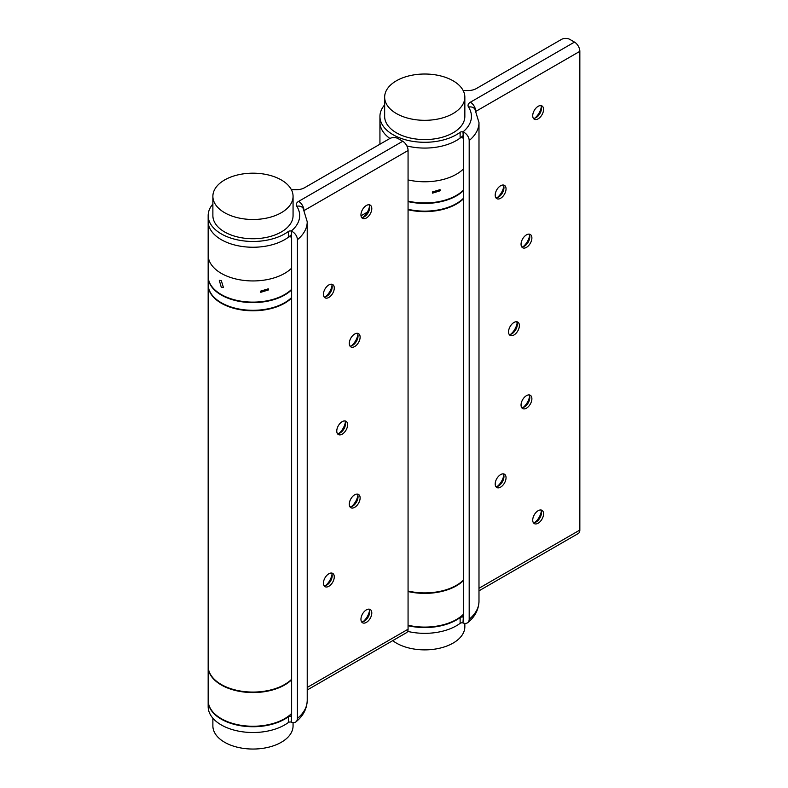 <?xml version="1.0" encoding="UTF-8"?>
<svg xmlns="http://www.w3.org/2000/svg" width="788" height="788" viewBox="0 0 788 788"><rect width="100%" height="100%" fill="white"/><g stroke="black" fill="none" stroke-linecap="round" stroke-linejoin="round"><path stroke-width="1.18" d="M208.17 276.499A44.808 25.866 0 0 0 208.16 276.736A44.808 25.866 0 0 0 221.29 295.027A44.808 25.866 0 0 0 291.619 289.826M208.16 276.736L208.16 284.438A44.808 25.866 0 0 0 221.29 302.73A44.808 25.866 0 0 0 291.619 297.529M408.066 201.58A44.808 25.866 0 0 0 463.393 190.657M408.066 209.283A44.808 25.866 0 0 0 463.393 198.359M260.532 291.166L260.789 292.299L268.511 289.925L268.275 288.822L260.532 291.166M221.29 280.587L219.291 280.341L221.29 287.325L223.418 287.492L221.29 280.587M212.878 204.043A44.808 25.866 0 0 0 208.16 215.597L208.16 221.369A44.808 25.866 0 0 0 221.29 239.67A44.808 25.866 0 0 1 208.16 221.369L208.16 276.253A44.808 25.866 0 0 0 221.29 294.545A44.808 25.866 0 0 0 291.619 289.354M221.29 273.367A44.808 25.866 0 0 0 291.619 268.166A44.808 25.866 0 0 1 221.29 273.367A44.808 25.866 0 0 1 208.16 255.076A44.808 25.866 0 0 0 221.29 273.367M208.17 284.675A44.808 25.866 0 0 0 208.16 284.921L208.16 666.205A44.808 25.866 0 0 0 221.29 684.496A44.808 25.866 0 0 0 291.619 679.295M208.16 284.921A44.808 25.866 0 0 0 221.29 303.213A44.808 25.866 0 0 0 291.619 298.012M367.326 212.149L361.022 215.794M408.066 209.766A44.808 25.866 0 0 0 463.393 198.842M408.066 591.039A44.808 25.866 0 0 0 463.393 580.126M503.798 186.263A11.79 6.806 -60 0 1 497.238 197.63M503.266 185.022A7.663 4.423 -60 0 1 503.956 187.672A7.663 4.423 -60 0 1 498.538 197.059L498.538 197.059A7.663 4.423 -60 0 1 495.888 197.798M500.626 198.271A7.663 4.423 120 0 0 505.63 191.514A7.663 4.423 120 0 0 504.458 185.367A7.663 4.423 120 0 0 500.626 185.751A7.663 4.423 120 0 0 495.613 192.508A7.663 4.423 120 0 0 496.795 198.645A7.663 4.423 120 0 0 500.626 198.271M529.644 396.167A11.79 6.806 -60 0 1 523.084 407.524M529.112 394.916A7.663 4.423 -60 0 1 529.802 397.576A7.663 4.423 -60 0 1 524.384 406.963L524.384 406.963A7.663 4.423 -60 0 1 521.745 407.691M526.473 408.164A7.663 4.423 120 0 0 531.476 401.407A7.663 4.423 120 0 0 530.304 395.271A7.663 4.423 120 0 0 526.473 395.645A7.663 4.423 120 0 0 521.459 402.402A7.663 4.423 120 0 0 522.641 408.548A7.663 4.423 120 0 0 526.473 408.164M503.798 475.115A11.79 6.806 -60 0 1 497.238 486.482M503.266 473.864A7.663 4.423 -60 0 1 503.956 476.523A7.663 4.423 -60 0 1 498.538 485.91L498.538 485.91A7.663 4.423 -60 0 1 495.888 486.639M500.626 487.112A7.663 4.423 120 0 0 505.63 480.365A7.663 4.423 120 0 0 504.458 474.218A7.663 4.423 120 0 0 500.626 474.603A7.663 4.423 120 0 0 495.613 481.35A7.663 4.423 120 0 0 496.795 487.496A7.663 4.423 120 0 0 500.626 487.112M529.644 235.366A11.79 6.806 -60 0 1 523.084 246.733M529.112 234.125A7.663 4.423 -60 0 1 529.802 236.784A7.663 4.423 -60 0 1 524.384 246.171L524.384 246.171A7.663 4.423 -60 0 1 521.745 246.9M526.473 247.373A7.663 4.423 120 0 0 531.476 240.616A7.663 4.423 120 0 0 530.304 234.479A7.663 4.423 120 0 0 526.473 234.854A7.663 4.423 120 0 0 521.459 241.611A7.663 4.423 120 0 0 522.641 247.747A7.663 4.423 120 0 0 526.473 247.373M517.145 322.991A11.79 6.806 -60 0 1 510.575 334.358M516.613 321.74A7.663 4.423 -60 0 1 517.302 324.4A7.663 4.423 -60 0 1 511.875 333.787L511.875 333.787A7.663 4.423 -60 0 1 509.235 334.516M513.963 334.989A7.663 4.423 120 0 0 518.967 328.232A7.663 4.423 120 0 0 517.795 322.095A7.663 4.423 120 0 0 513.963 322.469A7.663 4.423 120 0 0 508.959 329.226A7.663 4.423 120 0 0 510.131 335.373A7.663 4.423 120 0 0 513.963 334.989M541.326 106.833A11.79 6.806 -60 0 1 534.756 118.2M540.795 105.582A7.663 4.423 -60 0 1 541.484 108.242A7.663 4.423 -60 0 1 536.057 117.629L536.057 117.629A7.663 4.423 -60 0 1 533.417 118.358M538.145 118.83A7.663 4.423 120 0 0 543.149 112.083A7.663 4.423 120 0 0 541.977 105.937A7.663 4.423 120 0 0 538.145 106.321A7.663 4.423 120 0 0 533.141 113.068A7.663 4.423 120 0 0 534.313 119.215A7.663 4.423 120 0 0 538.145 118.83M541.326 511.225A11.79 6.806 -60 0 1 534.756 522.592M540.795 509.974A7.663 4.423 -60 0 1 541.484 512.633A7.663 4.423 -60 0 1 536.057 522.02L536.057 522.02A7.663 4.423 -60 0 1 533.417 522.749M538.145 523.222A7.663 4.423 120 0 0 543.149 516.465A7.663 4.423 120 0 0 541.977 510.329A7.663 4.423 120 0 0 538.145 510.703A7.663 4.423 120 0 0 533.141 517.46A7.663 4.423 120 0 0 534.313 523.606A7.663 4.423 120 0 0 538.145 523.222M379.934 144.224L379.934 122.199A44.808 25.866 0 0 0 389.902 138.471A44.808 25.866 0 0 1 379.934 122.199L379.934 116.427A44.808 25.866 0 0 0 393.054 134.718A44.808 25.866 0 0 0 460.123 132.295A2.354 1.359 180 0 1 462.98 131.901A46.699 26.959 0 0 0 468.545 107.079A8.018 4.63 180 0 1 470.397 102.204L574.501 42.099L569.832 39.4A5.9 3.408 0 0 0 561.489 39.4L476.346 88.561A11.79 6.806 180 0 1 468.003 90.551L463.167 90.551M384.652 104.873A44.808 25.866 0 0 0 379.934 116.427M463.393 616.088A45.99 26.556 0 0 1 462.26 617.053A2.354 1.359 0 0 0 460.123 617.565L460.123 623.347A2.354 1.359 0 0 1 462.98 622.944L463.344 616.63L462.26 617.053L463.344 616.63A1.182 0.788 50.5 0 0 463.393 616.344L463.393 138.777A1.182 0.788 50.5 0 0 463.344 138.461L462.98 131.901M574.501 42.099A7.545 4.354 60 0 1 579.84 51.338L476.1 111.226M478.986 588.281L579.84 530.058L579.84 51.338M579.84 530.058A7.545 4.354 60 0 1 578.274 533.515L478.986 590.833M463.344 623.052A7.545 5.053 -129.5 0 0 467.806 622.589A7.545 5.053 -129.5 0 0 469.185 619.26L469.185 140.54A7.545 5.053 -129.5 0 0 463.344 132.029M460.123 623.347A44.808 25.866 180 0 1 407.642 631.385M463.344 135.349A44.808 25.866 0 0 1 406.864 145.928A44.808 25.866 0 0 0 460.123 138.077A2.354 1.359 180 0 1 462.26 137.555L463.344 138.461M460.123 617.565A44.808 25.866 180 0 1 408.066 625.702M237.641 217.724A40.09 23.148 180 0 1 212.878 196.34A40.09 23.148 180 0 1 268.304 174.946A40.09 23.148 180 0 1 293.067 196.34A40.09 23.148 180 0 1 237.641 217.724M293.067 196.34L293.067 215.597A40.09 23.148 180 0 1 237.641 236.981A40.09 23.148 180 0 1 212.878 215.597L212.878 196.34M408.066 591.522A44.808 25.866 0 0 0 463.393 580.608M408.066 625.229A44.808 25.866 0 0 0 463.393 614.305M212.878 718.193L212.878 725.896A40.09 23.148 0 0 0 224.619 742.266A40.09 23.148 0 0 0 268.314 747.28A40.09 23.148 0 0 0 293.067 725.896L293.067 722.566M291.619 715.258A45.99 26.556 0 0 1 290.486 716.223A2.354 1.359 0 0 0 288.359 716.735L288.359 722.517A2.354 1.359 0 0 1 291.215 722.113L291.57 715.8L290.486 716.223L291.57 715.8A1.182 0.788 50.5 0 0 291.619 715.514L291.619 237.946A1.182 0.788 50.5 0 0 291.57 237.631L290.486 236.735A2.354 1.359 180 0 0 288.359 237.247A44.808 25.866 0 0 1 221.29 239.67A44.808 25.866 0 0 0 291.57 234.519M408.066 179.91A44.808 25.866 0 0 0 463.393 168.996A44.808 25.866 0 0 1 408.066 179.91M208.17 666.441A44.808 25.866 0 0 0 208.16 666.687A44.808 25.866 0 0 0 221.29 684.979A44.808 25.866 0 0 0 291.619 679.778M208.16 666.687L208.16 700.384A44.808 25.866 0 0 0 221.29 718.676A44.808 25.866 0 0 0 291.619 713.475M432.307 191.996L432.553 193.129L440.275 190.755L440.039 189.652L432.307 191.996M408.066 201.098A44.808 25.866 0 0 0 463.393 190.184M332.034 285.433A11.79 6.806 -60 0 1 325.464 296.8M331.502 284.192A7.663 4.423 -60 0 1 332.191 286.842A7.663 4.423 -60 0 1 326.764 296.229L326.764 296.229A7.663 4.423 -60 0 1 324.124 296.968M328.852 297.44A7.663 4.423 120 0 0 333.856 290.683A7.663 4.423 120 0 0 332.684 284.537A7.663 4.423 120 0 0 328.852 284.921A7.663 4.423 120 0 0 323.848 291.678A7.663 4.423 120 0 0 325.02 297.815A7.663 4.423 120 0 0 328.852 297.44M357.88 495.337A11.79 6.806 -60 0 1 351.32 506.704M357.348 494.086A7.663 4.423 -60 0 1 358.038 496.745A7.663 4.423 -60 0 1 352.62 506.132L352.62 506.132A7.663 4.423 -60 0 1 349.971 506.861M354.699 507.334A7.663 4.423 120 0 0 359.712 500.577A7.663 4.423 120 0 0 358.53 494.44A7.663 4.423 120 0 0 354.699 494.815A7.663 4.423 120 0 0 349.695 501.572A7.663 4.423 120 0 0 350.867 507.718A7.663 4.423 120 0 0 354.699 507.334M332.034 574.285A11.79 6.806 -60 0 1 325.464 585.651M331.502 573.043A7.663 4.423 -60 0 1 332.191 575.693A7.663 4.423 -60 0 1 326.764 585.08L326.764 585.08A7.663 4.423 -60 0 1 324.124 585.819M328.852 586.282A7.663 4.423 120 0 0 333.856 579.535A7.663 4.423 120 0 0 332.684 573.388A7.663 4.423 120 0 0 328.852 573.772A7.663 4.423 120 0 0 323.848 580.52A7.663 4.423 120 0 0 325.02 586.666A7.663 4.423 120 0 0 328.852 586.282M357.88 334.536A11.79 6.806 -60 0 1 351.32 345.902M357.348 333.294A7.663 4.423 -60 0 1 358.038 335.954A7.663 4.423 -60 0 1 352.62 345.341L352.62 345.341A7.663 4.423 -60 0 1 349.971 346.07M354.699 346.543A7.663 4.423 120 0 0 359.712 339.786A7.663 4.423 120 0 0 358.53 333.649A7.663 4.423 120 0 0 354.699 334.023A7.663 4.423 120 0 0 349.695 340.78A7.663 4.423 120 0 0 350.867 346.917A7.663 4.423 120 0 0 354.699 346.543M345.371 422.161A11.79 6.806 -60 0 1 338.81 433.528M344.839 420.91A7.663 4.423 -60 0 1 345.528 423.57A7.663 4.423 -60 0 1 340.111 432.957L340.111 432.957A7.663 4.423 -60 0 1 337.461 433.686M342.199 434.158A7.663 4.423 120 0 0 347.203 427.401A7.663 4.423 120 0 0 346.031 421.265A7.663 4.423 120 0 0 342.199 421.639A7.663 4.423 120 0 0 337.185 428.396A7.663 4.423 120 0 0 338.357 434.543A7.663 4.423 120 0 0 342.199 434.158M369.552 206.003A11.79 6.806 -60 0 1 362.992 217.37M369.02 204.752A7.663 4.423 -60 0 1 369.71 207.411A7.663 4.423 -60 0 1 364.292 216.798L364.292 216.798A7.663 4.423 -60 0 1 361.643 217.527M366.371 218A7.663 4.423 120 0 0 371.384 211.253A7.663 4.423 120 0 0 370.212 205.107A7.663 4.423 120 0 0 366.371 205.491A7.663 4.423 120 0 0 361.367 212.238A7.663 4.423 120 0 0 362.539 218.384A7.663 4.423 120 0 0 366.371 218M369.552 610.395A11.79 6.806 -60 0 1 362.992 621.762M369.02 609.144A7.663 4.423 -60 0 1 369.71 611.803A7.663 4.423 -60 0 1 364.292 621.19L364.292 621.19A7.663 4.423 -60 0 1 361.643 621.919M366.371 622.392A7.663 4.423 120 0 0 371.384 615.635A7.663 4.423 120 0 0 370.212 609.498A7.663 4.423 120 0 0 366.371 609.873A7.663 4.423 120 0 0 361.367 616.63A7.663 4.423 120 0 0 362.539 622.776A7.663 4.423 120 0 0 366.371 622.392M208.16 215.597A44.808 25.866 0 0 0 221.29 233.888A44.808 25.866 0 0 0 288.359 231.475A2.354 1.359 180 0 1 291.215 231.071A46.699 26.959 0 0 0 296.771 206.249A8.018 4.63 180 0 1 298.622 201.373L402.727 141.269L398.058 138.57A5.9 3.408 0 0 0 389.725 138.57L304.572 187.731A11.79 6.806 180 0 1 296.239 189.721L291.393 189.721M402.727 141.269A7.545 4.354 60 0 1 408.066 150.508L304.326 210.406M307.221 687.451L408.066 629.228L408.066 150.508M408.066 629.228A7.545 4.354 60 0 1 406.5 632.685L307.221 690.002M291.57 722.222A7.545 5.053 -129.5 0 0 296.032 721.759A7.545 5.053 -129.5 0 0 297.421 718.429L297.421 239.71A7.545 5.053 -129.5 0 0 291.57 231.199L291.215 231.071M288.359 722.517A44.808 25.866 180 0 1 238.439 731.116A44.808 25.866 180 0 1 208.16 706.639L208.16 700.867A44.808 25.866 180 0 1 208.17 700.621M288.359 716.735A44.808 25.866 180 0 1 238.439 725.334A44.808 25.866 180 0 1 208.16 700.867M392.71 640.644A40.09 23.148 0 0 0 396.394 643.097A40.09 23.148 0 0 0 440.088 648.11A40.09 23.148 0 0 0 464.841 626.726L464.841 623.387M424.141 120.318A40.09 23.148 180 0 1 384.652 97.17A40.09 23.148 180 0 1 425.343 74.023A40.09 23.148 180 0 1 464.841 97.17A40.09 23.148 180 0 1 424.141 120.318M464.841 97.17L464.841 116.427A40.09 23.148 180 0 1 424.141 139.575A40.09 23.148 180 0 1 384.652 116.427L384.652 97.17M469.185 619.26A54.244 31.313 0 0 0 478.986 601.303L478.986 122.583A54.244 31.313 180 0 1 469.185 140.54M460.123 138.077L460.123 132.295M475.666 110.438A7.545 4.354 -120 0 0 470.397 102.204M478.986 122.583L474.898 109.168A7.545 5.782 147.4 0 0 468.545 107.079M297.421 718.429A54.244 31.313 0 0 0 307.221 700.483L307.221 221.753A54.244 31.313 180 0 1 297.421 239.71M291.57 237.631L291.57 231.199M288.359 237.247L288.359 231.475M303.892 209.608A7.545 4.354 -120 0 0 298.622 201.373M307.221 221.753L303.134 208.337A7.545 5.782 147.4 0 0 296.771 206.249M478.986 601.303C478.641 609.754 474.918 616.846 467.806 622.589M307.221 700.483C306.877 708.924 303.153 716.016 296.032 721.759"/></g></svg>
